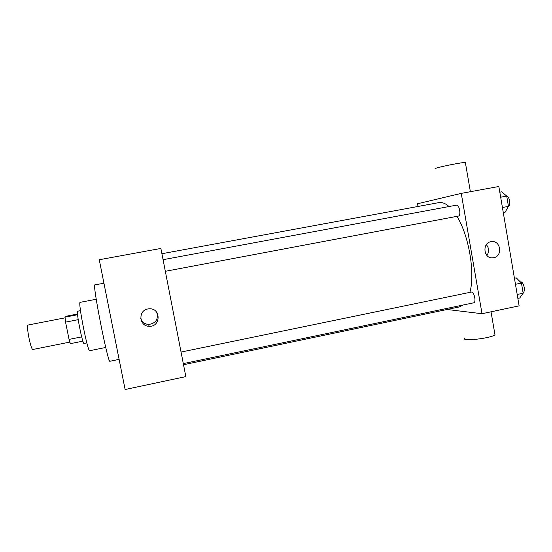 <?xml version="1.0" encoding="UTF-8"?>
<svg xmlns="http://www.w3.org/2000/svg" width="552" height="552" viewBox="0 0 552 552"><rect width="100%" height="100%" fill="white"/><g stroke="black" fill="none" stroke-linecap="round" stroke-linejoin="round"><path stroke-width="0.83" d="M65.06 317.835L28.152 325.011C25.806 324.762 30.891 350.582 32.968 349.464L69.842 342.102M81.675 336.886L69.055 339.397L65.557 322.14L65.012 317.158L66.461 316.179L77.508 314.033M69.055 339.397L70.38 343.654L82.883 341.157M86.843 342.895L84.021 343.461C82.614 344.71 75.893 310.576 77.666 311.197L80.489 310.652M78.211 319.663L65.557 322.14M77.57 314.716L65.012 317.158M105.729 347.463L89.721 350.699C87.802 352.652 77.673 301.261 80.192 302.33L96.227 299.26M119.115 359.366L109.965 361.249C108.082 364.403 91.984 282.693 94.916 284.894L103.935 283.197M125.118 389.512L99.263 259.737L160.88 248.441L185.838 376.616L125.118 389.512M147.895 308.947L149.364 308.789C161.156 308.057 160.908 327.15 149.143 326.287C139.021 326.356 137.855 310.445 147.895 308.947M140.712 318.276C141.981 322.03 144.61 324.093 148.591 324.472C155.823 323.403 158.555 319.373 156.782 312.404M161.909 253.72L438.792 202.632C441.993 202.053 445.429 203.35 449.1 206.531M456.925 216.349C468.883 235.297 475.279 273.019 469.911 292.339M463.204 305.001L459.34 306.912L183.519 364.734M183.305 363.609L473.685 302.806C476.424 302.537 474.306 291.918 471.532 292.036L181.056 352.066M163.068 259.688L456.504 205.151C459.34 204.337 461.327 215.811 458.395 216.073L458.381 216.073M447.058 309.486L482.02 313.722L461.244 193.386L417.526 203.757L418.009 206.469M482.02 313.722L519.121 305.842L498.849 186.493L461.244 193.386M493.667 257.708L492.957 257.818C483.414 259.157 481.813 242.452 491.425 241.659C500.747 240.099 502.996 256.259 493.667 257.708M464.846 338.259C460.534 341.833 492.301 338.176 494.971 334.726L494.82 333.815M465.412 162.819L465.357 162.488C463.107 162.122 440.813 166.49 436.128 168.201C434.983 168.595 434.721 168.815 435.342 168.864M486.34 244.695C489.155 248.124 489.341 251.705 486.892 255.452M517.859 298.39L519.701 297.997L523.172 293.222L521.454 283.059L516.286 277.897L514.443 278.277M523.172 293.222L517.189 294.478M521.454 283.059L515.464 284.301M520.308 281.913L520.405 281.893C523.427 280.968 526.063 291.504 523.041 292.45M503.272 212.534L505.135 212.182L508.461 206.372L506.715 196.084L501.678 191.834L499.815 192.172M508.461 206.372L502.417 207.511M506.715 196.084L500.671 197.209M506.508 195.912C509.448 195.932 511.069 205.523 508.323 206.607M149.143 326.287L148.591 324.472M458.395 216.073L165.331 271.301M491.032 311.804L494.971 334.726M470.38 191.71L465.357 162.488M492.122 257.846L492.957 257.818"/></g></svg>
